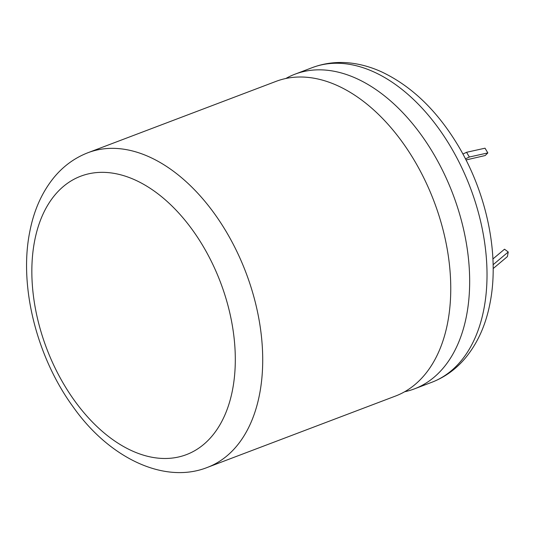 <?xml version="1.0" encoding="UTF-8"?>
<svg xmlns="http://www.w3.org/2000/svg" width="535" height="535" viewBox="0 0 535 535"><rect width="100%" height="100%" fill="white"/><g stroke="black" fill="none" stroke-linecap="round" stroke-linejoin="round"><path stroke-width="0.8" d="M285.817 78.498A168.298 105.101 69.2 0 1 294.992 74.184A168.298 105.101 69.2 0 1 380.846 93.07A168.298 105.101 69.2 0 1 466.647 315.068A168.298 105.101 69.2 0 1 414.378 388.891A168.298 105.101 69.2 0 1 404.647 391.754M88.041 152.689L276.087 81.353A168.298 105.101 69.2 0 1 361.941 100.246A168.298 105.101 69.2 0 1 447.741 322.237A168.298 105.101 69.2 0 1 395.472 396.067L207.426 467.396A168.298 105.101 69.2 0 0 259.696 393.573A168.298 105.101 69.2 0 0 215.217 214.736A168.298 105.101 69.2 0 0 88.041 152.689C74.9 157.758 63.632 165.91 54.256 177.132C41.931 192.159 33.718 210.629 29.619 232.538C18.912 286.793 36.948 357.574 73.248 407.035C109.053 457.84 164.225 484.596 207.426 467.396M493.116 264.711L508.25 251.992L504.518 249.21L492.916 258.96M493.163 268.557L507.381 256.613L508.25 251.992M462.909 154.06L466.56 152.294L485.031 148.195L487.833 152.916L485.212 155.524L466.012 159.965M465.463 158.895L469.356 157.016L487.833 152.916M469.356 157.016L466.56 152.294M232.638 389.319A148.911 92.996 -110.8 0 0 156.728 192.901A148.911 92.996 -110.8 0 0 34.514 241.506A148.911 92.996 -110.8 0 0 110.431 437.931A148.911 92.996 -110.8 0 0 232.638 389.319M484.001 308.488A168.298 105.101 -110.8 0 0 439.523 129.644A168.298 105.101 -110.8 0 0 312.346 67.597C325.554 62.675 339.384 61.304 353.849 63.484C363.245 64.916 372.541 67.731 381.736 71.931C411.141 85.908 436.185 109.775 456.87 143.54C486.342 191.523 499.677 253.677 490.154 302.462C486.034 324.511 477.748 343.069 465.296 358.136C455.96 369.224 444.772 377.282 431.732 382.311A168.298 105.101 -110.8 0 0 484.001 308.488M312.346 67.597L294.992 74.184M431.732 382.311L414.378 388.891"/></g></svg>
